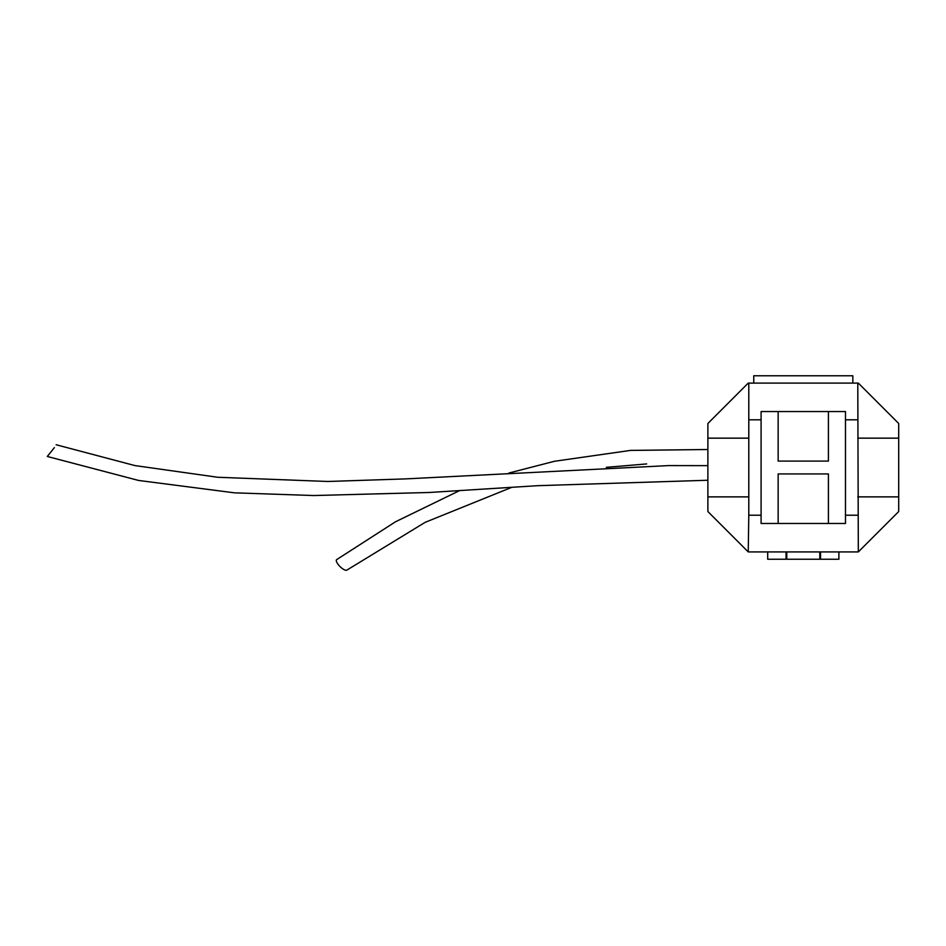 <?xml version="1.0" encoding="UTF-8"?>
<svg xmlns="http://www.w3.org/2000/svg" width="946" height="946" viewBox="0 0 946 946"><rect width="100%" height="100%" fill="white"/><g stroke="black" fill="none" stroke-linecap="round" stroke-linejoin="round"><path stroke-width="1.42" d="M336.989 559.453A7.343 2.471 44.5 0 0 336.67 559.606A7.343 2.471 44.5 0 0 339.413 565.945A7.343 2.471 44.5 0 0 346.591 570.225A7.343 2.471 44.5 0 0 346.922 570.083L425.18 522.322L511.881 487.285M54.383 447.624L47.3 456.469L54.383 447.624M761.092 515.215L761.092 411.545L778.156 411.545L778.156 461.092L828.424 461.092L828.424 411.545L845.488 411.545L845.488 523.481L761.092 523.481L761.092 515.215L748.794 515.215L748.239 551.92L707.88 511.55L707.88 496.875L748.794 496.875M857.786 383.106L858.329 551.92L898.7 511.55L898.7 423.477L858.329 383.106L748.239 383.106L707.88 423.477L707.88 496.875M857.786 551.92L748.794 551.92M857.786 496.875L898.7 496.875M838.889 551.92L838.889 559.252L786.776 559.252L786.776 551.92M819.804 559.252L819.804 551.92M707.88 438.152L748.794 438.152M857.786 438.152L898.7 438.152M852.831 383.106L852.831 375.775L753.749 375.775L753.749 383.106M828.424 411.545L778.156 411.545M748.794 383.106L748.794 515.215M786.776 559.252L767.691 559.252L767.691 551.92M820.537 559.252L820.537 551.92M786.043 559.252L786.043 551.92M828.424 523.481L828.424 473.934L778.156 473.934L778.156 523.481M857.786 419.811L845.488 419.811M857.786 515.215L845.488 515.215M761.092 419.811L748.794 419.811M707.88 449.516L630.556 450.402L554.51 461.27L508.889 473.035M459.413 490.69L395.558 521.754L336.67 559.606M47.3 456.469L138.53 480.438L234.454 492.831L313.611 495.538L429.425 492.476L537.86 485.676L707.88 480.249M56.133 444.75L134.9 465.574L217.722 477.269L327.824 481.479L405.408 478.901L668.881 465.586L707.88 465.645M606.28 467.348L646.674 463.93"/></g></svg>
